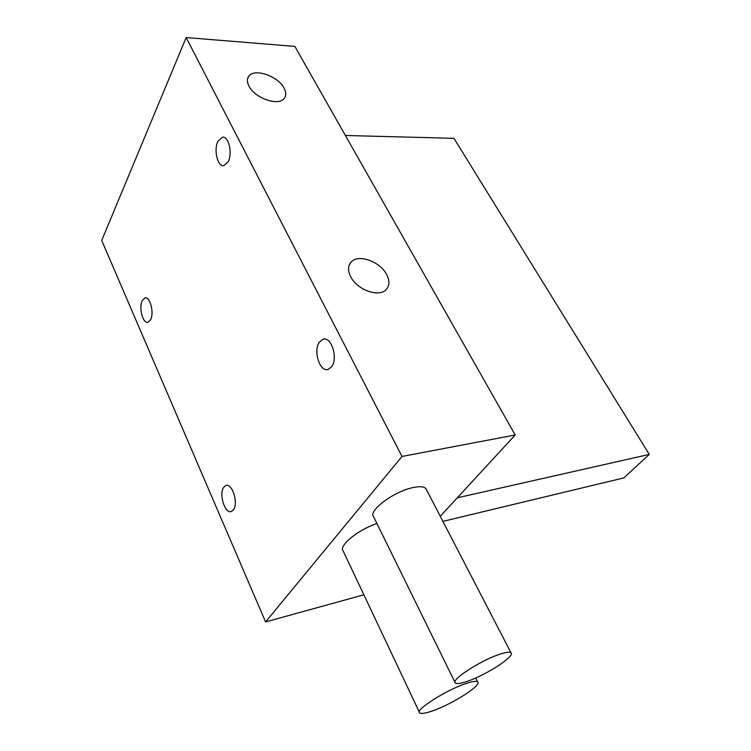 <?xml version="1.0" encoding="UTF-8"?>
<svg xmlns="http://www.w3.org/2000/svg" width="751" height="751" viewBox="0 0 751 751"><rect width="100%" height="100%" fill="white"/><g stroke="black" fill="none" stroke-linecap="round" stroke-linejoin="round"><path stroke-width="1.13" d="M499.105 654.468C479.983 660.767 450.384 680.171 455.294 683.006C456.805 684.17 461.048 683.532 468.004 681.082C486.995 674.567 515.543 655.933 511.018 652.816C509.657 651.68 505.686 652.234 499.105 654.468M426.521 489.774L425.967 488.704C424.137 486.582 419.94 486.169 413.379 487.493C394.294 491.051 367.539 511.055 373.679 516.895L454.965 682.321M464.559 684.039C444.658 690.873 414.871 710.136 419.668 712.887C421.273 714.088 425.948 713.29 433.674 710.474C453.435 703.434 482.086 684.968 477.692 681.936C476.256 680.763 471.881 681.467 464.559 684.039M376.918 523.475C357.683 529.971 338.26 546.005 343.179 550.999L419.349 712.22M150.604 319.719C154.349 312.942 150.059 296.288 145.009 297.912L142.258 300.588C138.588 307.469 142.868 323.916 147.928 322.282L150.604 319.719M228.21 161.7C232.744 153.354 228.642 135.95 222.465 137.189L217.921 141.329C213.5 149.815 217.612 166.947 223.807 165.671L228.21 161.7M233.467 509.769C238.649 503.17 232.106 482.593 225.816 485.522L223.676 487.333C218.616 494.064 225.103 514.397 231.439 511.459L233.467 509.769M331.698 366.648C338.241 358.18 331.341 336.251 323.137 339.199L319.353 342.193C312.97 350.839 319.86 372.468 328.121 369.454L331.698 366.648M248.994 86.168C254.842 98.353 278.809 106.492 284.263 98.372C286.319 95.659 286.244 92.232 284.056 88.092C278.086 76.058 254.298 67.909 248.778 76.236C246.872 78.855 246.938 82.169 248.994 86.168M350.726 276.781C357.091 289.773 378.701 297.621 385.967 289.792C389.666 285.896 389.872 280.78 386.587 274.415C380.053 261.545 358.574 253.772 351.29 261.864C347.835 265.629 347.647 270.595 350.726 276.781M440.255 516.275L515.214 434.979L294.871 46.412L186.154 37.55L101.723 240.433L265.582 621.922L402.01 456.458L515.214 434.979M265.582 621.922L363.869 594.792M402.01 456.458L186.154 37.55M442.893 521.372L623.884 477.899L649.277 454.411L453.942 138.325L345.376 135.48M649.277 454.411L457.275 497.819M145.628 297.865L145.009 297.912M223.31 137.208L222.465 137.189M226.699 485.353L225.816 485.522M324.554 339.048L323.137 339.199M349.159 265.178L351.29 261.864M247.595 78.724L248.778 76.236M477.692 681.936L475.712 677.984M511.018 652.816L425.967 488.704"/></g></svg>
